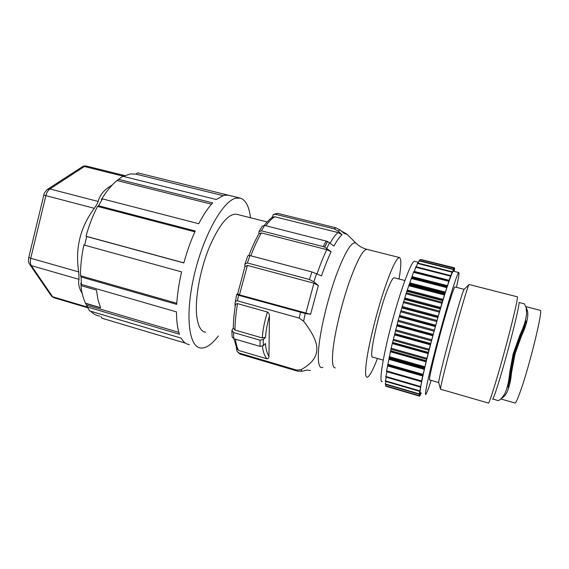 <?xml version="1.0" encoding="UTF-8"?>
<svg xmlns="http://www.w3.org/2000/svg" width="569" height="569" viewBox="0 0 569 569"><rect width="100%" height="100%" fill="white"/><g stroke="black" fill="none" stroke-linecap="round" stroke-linejoin="round"><path stroke-width="0.85" d="M87.505 307.694L54.083 297.786L52.618 296.769L31.338 265.631L79.055 279.351L78.721 271.932L30.74 258.262L45.883 195.636L94.319 208.318C80.243 227.202 75.044 248.404 78.721 271.932M112.086 185.089C104.355 189.505 99.717 194.961 98.167 201.462C97.655 203.169 96.367 205.452 94.319 208.318M79.055 279.351C77.967 283.369 78.991 288.042 82.128 293.369M240.026 198.062L137.755 172.884L228.297 195.174L223.916 195.274L216.27 199.506L122.755 176.262L116.994 180.522C111.595 184.975 106.389 191.305 101.382 199.52L102.441 198.88L98.579 205.786L97.527 206.412C92.832 215.509 88.999 225.452 86.019 236.242L86.73 236.533L84.61 245.175L83.906 244.862C81.573 255.737 80.449 266.029 80.514 275.737L81.104 276.982L81.431 284.436L80.841 283.177L81.004 285.453C81.275 291.143 82.768 297.068 85.485 303.22L89.561 310.894L181.198 338.135C183.417 342.097 186.155 344.252 189.42 344.586M123.16 176.362L130.443 173.922L135.891 174.128L137.755 172.884M100.877 316.442L101.794 318.192L185.572 343.199M99.632 316.065C96.339 315.567 93.359 313.953 90.691 311.229M211.512 204.193L116.994 180.522M118.494 179.327L212.706 202.877C208.026 207.849 203.375 214.798 198.745 223.717L102.441 198.88M98.579 205.786L195.231 230.978C190.793 240.794 186.995 251.455 183.83 262.956L86.73 236.533M84.61 245.175L181.589 271.875C178.943 283.419 177.322 294.251 176.724 304.379L81.104 276.982M81.431 284.436L176.497 311.912C176.518 321.222 177.514 328.669 179.491 334.259L87.071 306.89M250.516 217.771C249.144 206.476 245.73 199.925 240.289 198.126L235.786 198.197C222.785 200.971 203.083 236.071 193.993 276.072C184.783 316.072 188.965 347.545 200.907 348.015C203.474 348.235 206.241 347.318 209.193 345.262C212.201 343.15 215.267 340.042 218.389 335.945M222.856 195.58L135.891 174.128M205.701 332.225C200.651 331.549 197.599 325.468 196.533 313.988C195.153 296.805 200.437 268.831 209.406 247.003C219.414 224.222 228.51 213.318 236.69 214.285L267.16 221.96M272.11 217.593L273.319 214.605L275.261 214.243L334.131 228.873L338.15 231.078L340.063 229.954L344.224 233.496L347.054 234.3M258.817 233.966L258.938 231.64L261.349 230.808L323.249 246.59L324.636 247.038L331.13 251.718L326.791 249.649L261.349 232.913L258.938 233.745C255.467 239.855 252.124 247.067 248.902 255.396M244.969 263.888L247.856 255.758L249.983 255.588L311.954 271.939L309.429 279.5L247.351 262.956L244.869 264.172L244.841 266.868M310.368 370.533L307.118 369.999L302.011 371.244L300.951 369.722C311.044 364.203 316.314 357.766 316.769 350.404C317.559 343.207 313.17 333.47 303.597 321.208L305.247 313.498L238.539 295.268L236.747 294.258L237.686 293.803M303.597 321.208L299.23 318.107L237.451 300.83C236.05 300.702 235.246 301.542 235.054 303.348L235.082 306.862M231.91 330.909L232.116 336.805L233.759 338.711L260.04 346.393L260.047 340.212L233.56 332.524L231.903 330.539L233.333 327.829M236.277 347.275L236.996 351.201L238.838 352.958L296.684 370.106L297.502 371.144L302.011 371.244M264.357 225.374C265.19 224.086 270.183 218.261 272.864 217.13L274.813 216.768L338.029 232.536L342.054 234.741L338.15 231.078M342.054 234.741C339.721 236.64 337.019 240.424 333.96 246.078L327.524 241.434L324.636 247.038M311.954 271.939L321.492 275.901C324.714 266.555 327.922 258.497 331.13 251.718M309.429 279.5L313.846 281.797L318.348 285.524L313.939 283.213L247.387 265.424L244.912 266.662L237.678 293.86L239.464 294.863L310.61 314.308L318.348 285.524M305.247 313.498L310.61 314.308M262.309 337.958C262.736 330.319 264.436 321.67 267.402 312.011L237.529 303.633C236.099 303.554 235.303 304.486 235.146 306.428C233.959 314.458 233.354 321.663 233.326 328.05L234.983 330.048L262.309 337.958L265.531 337.275L263.276 339.529L263.248 345.71L260.04 346.393M267.402 312.011C268.81 312.772 269.486 314.138 269.443 316.122C267.217 323.917 265.915 330.973 265.531 337.275M263.248 345.71L265.481 343.456C265.794 348.961 266.946 353.221 268.945 356.237L269.443 316.122M268.945 356.237C268.945 358.029 268.276 358.89 266.946 358.811C264.542 356.045 263.042 351.848 262.444 346.229M233.987 338.775L236.775 348.264L238.767 350.483L266.946 358.811M300.951 369.722L296.684 370.106M327.524 241.434L264.663 225.438L262.302 226.199M273.838 214.321L277.558 213.332L335.945 227.82L340.063 229.954M324.629 247.188L327.516 241.583M297.502 371.144L240.011 354.082L238.127 352.595M260.047 340.212L263.276 339.529M399.068 279.03L399.189 278.291C401.273 265.453 401.358 258.539 399.459 257.551C396.287 257.885 390.761 269.955 382.887 293.76C375.59 316.478 368.783 344.608 366.514 361.08C365.056 372.076 365.312 377.467 367.282 377.24C369.551 376.45 372.937 370.191 377.446 358.47M383.236 360.12L372.887 357.168C368.008 359.964 378.812 310.389 388.243 287.843C391.031 281.029 393.023 277.679 394.225 277.772L394.324 277.8M410.014 283.817L409.979 283.198M382.254 381.614C378.627 383.492 382.965 355.646 392.183 321.67C401.245 287.779 411.977 259.656 414.637 261.384L418.471 262.352M453.77 271.264L454.531 267.821L453.408 271.1L454.076 267.85L451.829 273.796L452.12 271.783L450.563 276.975L450.648 275.681L442.035 302.616L428.99 349.807L421.394 381.643L386.493 371.571L390.995 348.833L398.044 320.802L406.188 293.199L413.684 271.811L448.92 280.666M420.292 387.027L385.718 377.012L387.005 371.713M385.362 381.23L386.259 377.169M386.493 371.564L421.387 381.643L421.743 381.23L419.182 394.225L385.305 384.303L385.903 381.443M419.182 394.225L420.086 391.799L419.161 395.903L385.647 386.074L385.946 384.495M420.989 259.535L454.524 267.814M454.076 267.85L420.135 259.585L453.984 268.091M419.751 260.709L420.135 259.585M418.208 263.163L419.104 260.566M416.38 266.875L417.625 263.063M414.282 271.804L415.825 266.733L450.669 275.609M454.105 271.349L454.638 269.009L453.849 271.285M421.202 392.994L421.117 393.485L421.28 393.015M420.69 392.845L420.157 395.491L420.968 392.923M419.168 395.903L420.228 392.852L419.495 396.316L420.633 392.83M420.519 392.795C418.343 395.135 424.282 367.389 433.635 332.979C442.895 298.668 452.277 269.813 453.457 271.185L458.82 272.537C457.853 271.214 448.656 300.176 439.375 334.544C430 369.018 423.834 396.742 425.811 394.338C426.622 393.528 428.4 388.869 431.146 380.369M386.998 371.735L421.657 381.742M387.902 366.038L422.859 376.066M389.153 359.366L424.374 369.395M390.725 351.841L426.174 361.848M392.589 343.64L428.229 353.605M394.708 334.942L430.477 344.835M397.027 325.952L432.881 335.76M399.495 316.883L435.377 326.599M402.055 307.964L437.902 317.559M404.637 299.401L440.406 308.875M407.191 291.392L442.817 300.731M409.644 284.123L445.086 293.334M411.949 277.75L447.163 286.826M456.466 287.359C458.564 277.9 459.354 272.956 458.82 272.537M464.162 289.337L463.948 289.55C462.832 291.136 456.352 312.694 449.795 336.919C443.187 361.223 438.201 381.891 438.713 382.539L429.759 379.971C428.301 381.6 433.073 360.262 440.136 334.288C447.134 308.391 454.162 286.179 454.965 286.975L454.994 286.982M517.292 296.812L517.313 296.819C518.508 296.335 512.491 322.218 504.34 351.976C496.196 381.849 488.657 405.569 488.294 403.008L440.498 389.21C439.972 388.719 445.655 365.547 453.144 338.014C460.584 310.574 467.775 286.314 468.87 284.713L469.062 284.507M492.519 398.969C492.96 401.245 499.923 379.651 507.285 352.624C514.668 325.703 520.066 302.125 518.907 302.459L524.348 303.86M497.967 400.569C498.238 400.825 499.305 400.213 501.168 398.741L504.739 393.919L506.417 389.601C507.968 385.227 509.027 379.772 509.596 373.236L510.934 370.156L514.049 353.427L519.874 337.367C522.299 332.253 523.907 327.694 524.689 323.676L524.91 322.659M524.398 303.867L526.083 307.36L526.638 313.775L525.891 318.22C524.974 322.872 523.096 328.185 520.251 334.159L513.06 354.195L509.596 373.236M501.524 398.449L503.444 397.041C505.464 395.398 507.143 392.496 508.48 388.335C509.952 384.182 510.955 379.018 511.495 372.844L515.08 353.762L514.454 353.534L520.358 337.14C522.726 332.154 524.305 327.701 525.087 323.782L525.792 318.711M507.427 386.351L507.05 387.667M508.181 384.203C509.525 380.419 510.443 375.732 510.934 370.156M508.48 388.335L508.579 384.31L506.673 388.862M508.579 384.31C509.874 380.618 510.756 376.045 511.232 370.597L514.454 353.534M525.087 323.782L527.029 320.326C528.018 315.973 528.068 312.523 527.186 309.977L525.976 307.061M515.08 353.762L521.702 335.418C524.383 329.771 526.161 324.743 527.029 320.326M540.173 310.318L540.23 310.333C543.516 308.59 529.533 366.144 520.286 391.678C517.342 399.922 515.521 403.684 514.824 402.973L500.876 398.969M513.316 353.299L514.049 353.427M525.479 320.091L524.689 323.676M86.339 305.02L178.886 332.374M85.563 303.419L100.585 307.85L97.996 299.813L96.431 290.09L81.075 285.638M100.5 307.651L85.485 303.22M80.514 275.737L176.795 303.284M86.019 236.242L183.858 262.864M194.854 231.811L97.527 206.412M28.742 257.522C28.272 260.431 28.464 262.522 29.318 263.803L31.338 265.631C30.242 263.86 30.043 261.406 30.74 258.262L28.77 257.423L43.834 195.082M98.167 201.462L49.894 188.951L47.184 189.555C44.915 191.959 43.806 193.794 43.841 195.067L45.883 195.636C46.715 192.486 48.045 190.259 49.894 188.951L84.383 166.525L123.416 176.226M48.038 189L81.772 167.137L86.417 166.077C84.632 165.856 83.344 166.034 82.555 166.617M87.128 306.997L52.618 296.769L50.691 295.012L30.136 265.005M335.276 367.887C332.701 367.93 331.883 362.432 332.829 351.407L333.029 349.48C334.864 332.474 341.379 305.048 348.818 283.362C356.891 260.709 362.951 249.378 366.998 249.357C362.588 248.162 358.939 246.107 356.052 243.198C351.827 240.801 345.17 251.647 336.059 275.73C327.68 298.91 320.397 329.501 318.711 348.164L318.54 350.205C317.715 363.164 319.159 368.89 322.872 367.368M326.706 248.44L329.579 242.821M313.846 281.797L316.563 273.604M237.451 300.83L238.539 295.268M300.446 312.466L299.23 318.107M239.464 294.863L247.387 265.424M313.939 283.213L305.816 313.284M247.351 262.956L249.983 255.588M250.808 255.801C254.201 246.925 257.714 239.3 261.349 232.913M326.791 249.649C323.541 256.427 320.29 264.485 317.04 273.824M326.144 240.993L323.249 246.59M261.356 230.808L264.663 225.438M265.887 225.744C269.116 221.256 272.089 218.268 274.813 216.768M338.029 232.536C335.724 234.35 333.085 237.913 330.105 243.212M275.261 214.243L277.558 213.332M335.945 227.82L334.131 228.873M304.152 370.725L304.621 370.76M240.011 354.082L238.838 352.958M238.767 350.483C237.159 348.072 236.05 344.309 235.438 339.202M233.759 338.711L233.56 332.524M234.983 330.048C235.011 322.388 235.858 313.583 237.529 303.633M419.211 395.64L385.675 385.81M419.524 396.124L386.351 386.394M454.076 267.892L454.46 267.992M418.955 260.858L453.166 269.478M417.44 263.419L451.999 272.16M415.626 267.245L450.513 276.107M449.311 280.353L414.396 271.427M419.246 393.869L385.348 383.947M419.645 390.818L385.384 380.825M420.413 386.5L385.803 376.458M421.537 380.981L386.6 370.903M387.958 365.703L422.938 375.732M422.987 375.369L387.98 365.334M387.624 365.042L422.824 375.127M423.002 374.352L387.774 364.267M389.232 358.982L424.467 369.011M424.559 368.52L389.288 358.491M389.111 357.538L424.574 367.617M424.787 366.742L389.296 356.671M390.818 351.422L426.281 361.422M426.409 360.824L390.91 350.817M390.931 349.224L426.608 359.267M426.85 358.306L391.145 348.271M392.695 343.185L428.343 353.143M428.5 352.446L392.83 342.488M393.037 340.276L428.884 350.255M429.147 349.238L393.279 339.266M394.829 334.465L430.605 344.359M430.79 343.576L394.993 333.683M395.384 330.902L431.352 340.803M431.629 339.757L395.654 329.856M397.155 325.461L433.016 335.269M433.222 334.423L397.347 324.622M397.923 321.329L433.948 331.137M434.239 330.077L398.208 320.283M399.63 316.4L435.513 326.108M435.74 325.212L399.851 315.511M400.59 311.798L436.608 321.492M436.9 320.447L400.882 310.766M402.191 307.495L438.038 317.082M438.286 316.165L402.425 306.584M403.314 302.53L439.275 312.097M439.567 311.094L403.613 301.549M404.779 298.953L440.534 308.419M440.79 307.495L405.021 298.042M406.031 293.76L441.878 303.185M442.156 302.253L406.323 292.836M407.319 290.979L442.945 300.318M443.194 299.415L407.575 290.09M408.684 285.681L444.353 294.962M444.617 294.116L408.962 284.841M409.772 283.76L445.2 292.957M445.449 292.096L410.029 282.907M411.202 278.469L446.651 287.615M446.885 286.868L411.465 277.743M412.063 277.437L447.262 286.499M447.504 285.702L412.319 276.648M413.528 272.288L448.713 281.292M521.702 335.418L520.358 337.14M527.186 309.977L526.73 311.058M503.444 397.041L503.586 395.981M511.495 372.844L511.232 370.597M520.251 334.159L519.874 337.367M124.746 175.593L86.417 166.077M53.586 297.63L51.438 296.136M356.052 243.198L346.777 234.03L341.805 231.263M236.732 294.344L235.146 302.793M262.302 226.192L262.039 226.59M261.854 226.882L259.094 231.384M366.998 249.357L399.459 257.551M394.225 277.772L404.9 280.538M448.927 280.659L413.763 271.669M453.28 269.151L419.097 260.545M452.149 271.733L417.61 263.013M450.684 275.588L415.825 266.733M419.559 391.266L385.327 381.273M420.292 387.055L385.718 377.012M454.965 286.975L464.14 289.337M463.948 289.55L468.87 284.713M438.713 382.539L440.498 389.21M469.048 284.5L517.313 296.819M492.704 399.018L497.932 400.519M525.813 306.62L540.23 310.333"/></g></svg>

